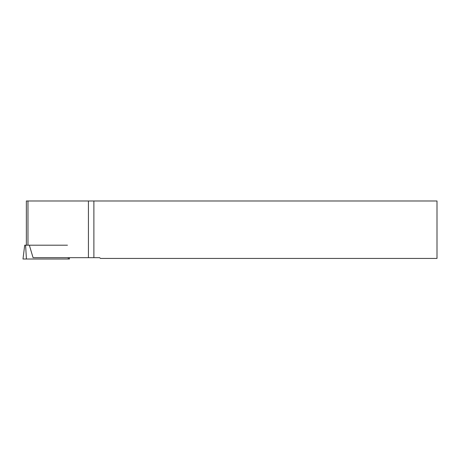 <?xml version="1.0" encoding="UTF-8"?>
<svg xmlns="http://www.w3.org/2000/svg" width="460" height="460" viewBox="0 0 460 460"><rect width="100%" height="100%" fill="white"/><g stroke="black" fill="none" stroke-linecap="round" stroke-linejoin="round"><path stroke-width="0.69" d="M69.305 257.669L69.466 259.014L23 259.014L24.696 245.197L67.459 245.197M23 259.014L24.696 245.197M100.447 258.434L437 258.434L437 200.986L93.886 200.986L93.886 257.669L99.688 257.669L100.447 258.434M29.348 245.203L33.062 257.669L93.886 257.669M93.886 200.986L26.364 200.986L26.364 245.197M88.429 257.669L88.429 200.986M27.974 245.197L27.974 200.986M68.201 257.669L68.35 259.014L23 259.014L26.421 259.014L25.599 245.197"/></g></svg>
